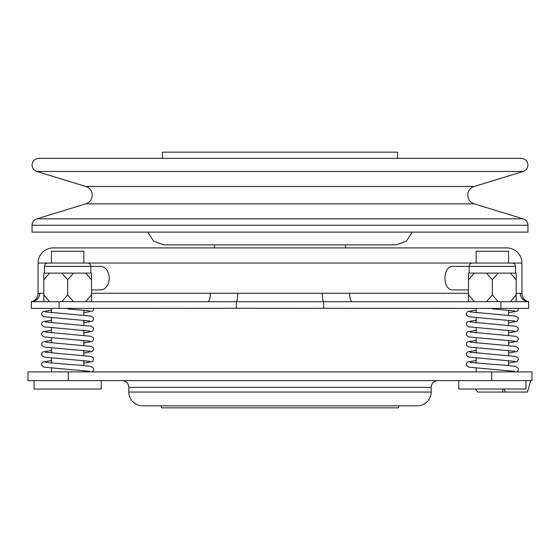 <?xml version="1.0" encoding="UTF-8"?>
<svg xmlns="http://www.w3.org/2000/svg" width="560" height="560" viewBox="0 0 560 560"><rect width="100%" height="100%" fill="white"/><g stroke="black" fill="none" stroke-linecap="round" stroke-linejoin="round"><path stroke-width="0.84" d="M101.248 380.632L101.248 389.032L34.048 389.032L34.048 380.632M525.952 380.632L525.952 389.032L458.752 389.032L458.752 380.632M161.392 405.832L161.392 407.848L398.608 407.848L398.608 405.832M83.86 310.135L83.86 315.168M83.86 320.215L83.86 325.248M83.86 330.295L83.86 335.328M83.86 340.375L83.86 345.408M83.86 350.455L83.86 355.488M83.86 360.535L83.86 365.568M83.86 370.615L83.86 371.896M51.436 308.392L51.436 312.697M51.436 317.744L51.436 322.777M51.436 327.824L51.436 332.857M51.436 337.904L51.436 342.937M51.436 347.984L51.436 353.017M51.436 358.064L51.436 363.097M51.436 368.144L51.436 371.896M508.564 310.135L508.564 315.168M508.564 320.215L508.564 325.248M508.564 330.295L508.564 335.328M508.564 340.375L508.564 345.408M508.564 350.455L508.564 355.488M508.564 360.535L508.564 365.568M508.564 370.615L508.564 371.896M476.14 308.392L476.14 312.697M476.14 317.744L476.14 322.777M476.14 327.824L476.14 332.857M476.14 337.904L476.14 342.937M476.14 347.984L476.14 353.017M476.14 358.064L476.14 363.097M476.14 368.144L476.14 371.896M397.6 158.333L397.6 152.152L162.4 152.152L162.4 158.333M412.23 232.12L406.28 241.318L395.92 244.888L164.08 244.888L153.72 241.318L147.77 232.12M527.968 225.267L527.968 232.12L32.032 232.12L32.032 225.267C32.214 222.089 33.796 219.947 36.785 218.841L523.215 218.841C526.204 219.947 527.786 222.089 527.968 225.267L32.032 225.267M214.48 244.888L214.48 247.912M345.52 244.888L345.52 247.912M516.208 293.272L521.92 293.44L521.92 263.032L508.564 263.032L508.564 251.272L476.14 251.272L476.14 263.032L472.528 263.032L512.176 263.032A3.36 3.36 0 0 1 515.536 266.392L453.292 266.392C442.183 265.461 442.148 290.815 453.292 289.912L468.496 289.912M469.168 273.112L469.168 266.392A3.36 3.36 0 0 1 472.528 263.032L83.86 263.032L83.86 251.272L51.436 251.272L51.436 263.032L47.824 263.032L87.472 263.032A3.36 3.36 0 0 1 90.832 266.392L44.464 266.392A3.36 3.36 0 0 1 47.824 263.032L38.08 263.032A15.12 15.12 0 0 1 53.2 247.912L506.8 247.912A15.12 15.12 0 0 1 521.92 263.032M515.536 273.112L515.536 266.392M90.832 273.112L90.832 266.392L100.919 266.392C105.896 267.015 108.696 270.935 109.319 278.152C108.696 285.369 105.896 289.289 100.919 289.912L91.504 289.912L100.919 289.912M44.464 273.112L44.464 266.392M492.352 308.392L492.352 308.896L514.57 310.933M67.648 308.392L67.648 308.896L89.866 310.933M38.08 293.44L39.704 293.272A8.4 8.344 90 0 1 31.36 301.672L236.46 301.672L236.46 308.301L31.36 308.392L31.36 301.672A8.4 8.4 0 0 0 38.08 293.44L38.08 263.032M207.956 301.672A8.4 2.415 90 0 0 210.371 293.272L349.629 293.272A8.4 2.415 -90 0 0 352.044 301.672L528.64 301.672L528.64 308.392L236.46 308.301M218.848 371.896L532 371.896L532 380.632L28 380.632L28 371.896L218.848 371.896M431.2 387.352L128.8 387.352L128.8 392.056A13.776 13.776 0 0 0 142.576 405.832L417.424 405.832A13.776 13.776 0 0 0 431.2 392.056L431.2 387.352A6.72 6.72 0 0 1 437.92 380.632M128.8 387.352A6.72 6.72 0 0 0 122.08 380.632M475.426 389.032L477.715 392.056L505.281 392.056L504.259 389.032M505.281 392.056L527.45 392.056L530.796 380.632M237.636 293.44A8.4 1.47 90 0 1 236.46 301.672L352.044 301.672M520.296 293.272A8.4 8.344 -90 0 0 528.64 301.672A8.4 8.4 0 0 1 521.92 293.44M91.504 301.672L91.504 294.952L85.687 301.672M91.504 279.832L85.687 273.112L91.504 273.112L91.504 294.952M85.687 273.112L61.831 273.112L67.648 279.832L73.465 273.112M67.648 279.832L67.648 294.952L73.465 301.672M61.831 301.672L67.648 294.952M61.831 273.112L43.792 273.112L43.792 279.832L49.609 273.112M43.792 279.832L43.792 301.672M49.609 301.672L43.792 294.952M516.208 301.672L516.208 294.952L510.391 301.672M516.208 279.832L510.391 273.112L516.208 273.112L516.208 294.952M510.391 273.112L486.535 273.112L492.352 279.832L498.169 273.112M492.352 279.832L492.352 294.952L498.169 301.672M486.535 301.672L492.352 294.952M486.535 273.112L468.496 273.112L468.496 279.832L474.313 273.112M468.496 279.832L468.496 301.672M474.313 301.672L468.496 294.952M85.869 186.487L474.131 186.487C470.092 187.971 467.95 190.862 467.712 195.16C467.95 199.458 470.092 202.349 474.131 203.833L85.869 203.833C89.908 202.349 92.05 199.458 92.288 195.16C92.05 190.862 89.908 187.971 85.869 186.487L36.785 171.479C33.796 170.373 32.214 168.231 32.032 165.053C32.431 160.972 34.671 158.732 38.752 158.333L521.248 158.333C525.329 158.732 527.569 160.972 527.968 165.053C527.786 168.231 526.204 170.373 523.215 171.479L36.785 171.479M39.704 293.272L43.792 293.272M91.504 293.272L210.371 293.272L91.504 293.272M349.629 293.272L468.496 293.272M128.8 392.056L431.2 392.056M68.32 371.896L68.32 380.632M491.68 380.632L491.68 371.896M502.754 389.032L502.754 392.056M59.073 301.672L59.073 308.392M322.364 293.44A8.4 1.47 90 0 0 323.54 301.672L323.54 308.301M500.927 308.392L500.927 301.672M85.869 203.833L36.785 218.841M508.564 312.704L517.139 311.164L518.035 310.219L518.343 308.392M514.57 321.013L468.909 316.778L466.669 315.259L466.312 313.922L466.683 312.592L467.677 311.598L476.14 310.128M508.564 322.784L517.139 321.244L518.392 318.962L518.021 317.632L515.837 316.141L470.134 311.899M514.57 331.093L468.909 326.858L466.669 325.339L466.312 324.002L466.683 322.672L467.677 321.678L476.14 320.208M508.564 332.864L517.139 331.324L518.392 329.042L518.021 327.712L515.837 326.221L470.134 321.979M514.57 341.173L468.909 336.938L466.669 335.419L466.312 334.082L466.683 332.752L467.677 331.758L476.14 330.288M508.564 342.944L517.139 341.404L518.392 339.122L518.021 337.792L515.837 336.301L470.134 332.059M514.57 351.253L468.909 347.018L466.669 345.499L466.312 344.162L466.683 342.832L467.677 341.838L476.14 340.368M508.564 353.024L517.139 351.484L518.392 349.202L518.021 347.872L515.837 346.381L470.134 342.139M514.57 361.333L468.909 357.098L466.669 355.579L466.312 354.242L466.683 352.912L467.677 351.918L476.14 350.448M508.564 363.104L517.139 361.564L518.392 359.282L518.021 357.952L515.837 356.461L470.134 352.219M514.367 371.301L468.909 367.178L466.669 365.659L466.312 364.322L466.683 362.992L467.677 361.998L476.14 360.528M516.691 371.896C518.308 371.112 518.749 369.817 518.021 368.018L515.816 366.541C511.819 365.764 503.993 365.029 492.352 364.336L470.134 362.299M83.86 312.704L92.435 311.164L93.331 310.219L93.639 308.392M89.866 321.013L44.205 316.778L41.965 315.259L41.608 313.922L41.979 312.592L42.973 311.598L51.436 310.128M83.86 322.784L92.435 321.244L93.688 318.962L93.317 317.632L91.133 316.141L45.43 311.899M89.866 331.093L44.205 326.858L41.965 325.339L41.608 324.002L41.979 322.672L42.973 321.678L51.436 320.208M83.86 332.864L92.435 331.324L93.688 329.042L93.317 327.712L91.133 326.221L45.43 321.979M89.866 341.173L44.205 336.938L41.965 335.419L41.608 334.082L41.979 332.752L42.973 331.758L51.436 330.288M83.86 342.944L92.435 341.404L93.688 339.122L93.317 337.792L91.133 336.301L45.43 332.059M89.866 351.253L44.205 347.018L41.965 345.499L41.608 344.162L41.979 342.832L42.973 341.838L51.436 340.368M83.86 353.024L92.435 351.484L93.688 349.202L93.317 347.872L91.133 346.381L45.43 342.139M89.866 361.333L44.205 357.098L41.965 355.579L41.608 354.242L41.979 352.912L42.973 351.918L51.436 350.448M83.86 363.104L92.435 361.564L93.688 359.282L93.317 357.952L91.133 356.461L45.43 352.219M89.663 371.301L44.205 367.178L41.965 365.659L41.608 364.322L41.979 362.992L42.973 361.998L51.436 360.528M91.987 371.896C93.604 371.112 94.045 369.817 93.317 368.018L91.112 366.541C87.115 365.764 79.289 365.029 67.648 364.336L45.43 362.299M520.709 158.333L521.248 158.333M474.131 186.487L523.215 171.479M474.131 203.833L523.215 218.841"/></g></svg>
